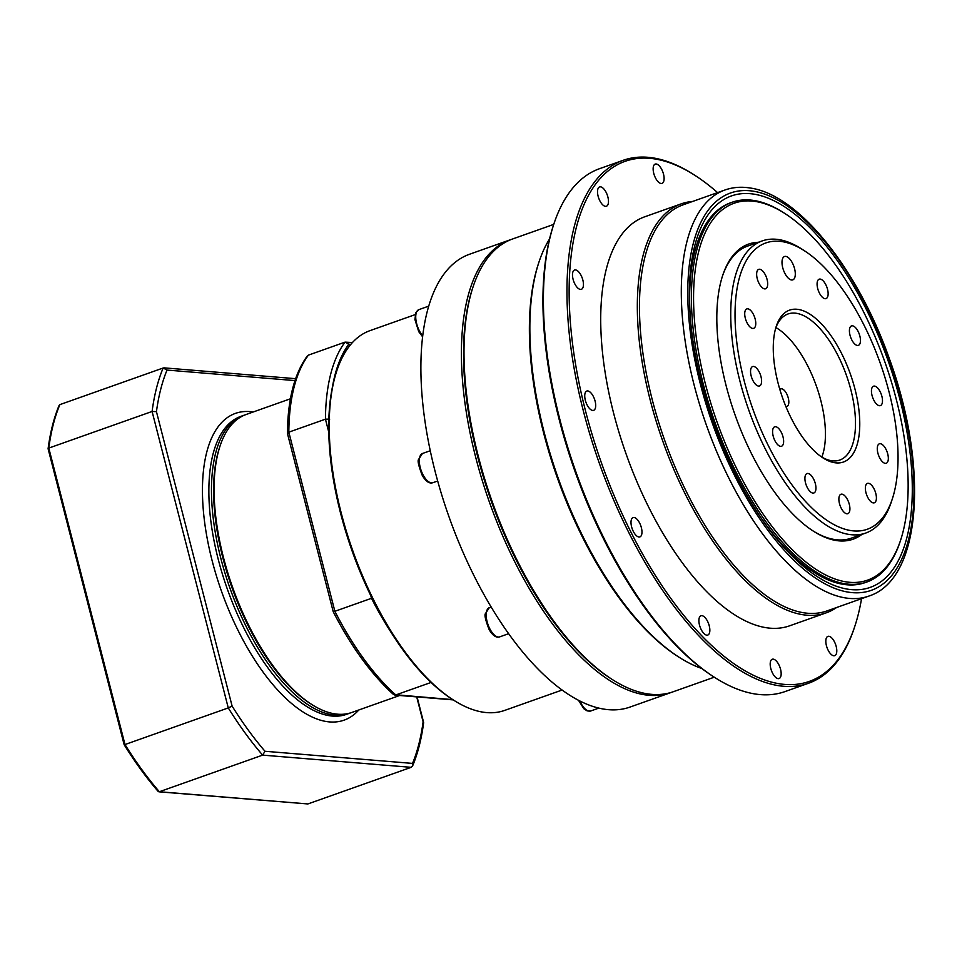 <?xml version="1.0" encoding="UTF-8"?>
<svg xmlns="http://www.w3.org/2000/svg" width="962" height="962" viewBox="0 0 962 962"><rect width="100%" height="100%" fill="white"/><g stroke="black" fill="none" stroke-linecap="round" stroke-linejoin="round"><path stroke-width="1.44" d="M336.808 370.815L336.279 372.426A199.916 89.129 -109.5 0 0 332.443 386.94A199.916 89.129 70.5 0 0 452.14 699.206L453.571 700.12A201.467 89.815 -109.5 0 1 352.705 550.529A201.467 89.815 -109.5 0 1 336.808 370.815A201.467 89.815 -109.5 0 1 370.033 330.627L415.175 314.622M670.598 692.676L630.074 707.046A240.211 107.095 -109.5 0 1 448.869 516.438A240.211 107.095 -109.5 0 1 469.528 254.245L510.052 239.875A240.211 107.095 70.5 0 0 489.393 502.068A240.211 107.095 70.5 0 0 670.598 692.676A240.211 107.095 70.5 0 0 671.909 692.195M562.157 690.019L504.689 710.401A201.467 89.815 -109.5 0 1 453.571 700.12M473.063 286.856L472.534 288.468A238.66 106.397 70.5 0 0 491.354 501.37A238.66 106.397 70.5 0 0 610.846 678.583L612.277 679.497A240.211 107.095 -109.5 0 1 492.015 501.142A240.211 107.095 -109.5 0 1 473.063 286.856A240.211 107.095 -109.5 0 1 512.674 238.949L553.739 224.386M511.375 239.43A240.211 107.095 70.5 0 0 510.052 239.875M784.739 213.42L783.308 212.506A201.467 89.815 70.5 0 0 754.232 200.529A201.467 89.815 70.5 0 0 732.202 202.224A201.467 89.815 70.5 0 0 714.874 422.126A201.467 89.815 70.5 0 0 866.846 581.998A201.467 89.815 70.5 0 0 900.071 541.81L900.6 540.199A199.916 89.129 -109.5 0 1 727.031 447.57A199.916 89.129 -109.5 0 1 755.891 201.539A199.916 89.129 -109.5 0 1 784.739 213.42A199.916 89.129 -109.5 0 1 884.836 361.856A199.916 89.129 -109.5 0 1 900.6 540.199M866.846 581.998L865.139 582.599A201.467 89.815 -109.5 0 1 759.739 515.969M690.596 320.971A201.467 89.815 -109.5 0 1 730.483 202.826L732.202 202.224M804.292 250.685A151.876 67.713 -109.5 0 1 880.338 363.456A151.876 67.713 -109.5 0 1 892.315 498.941A151.876 67.713 -109.5 0 1 760.461 428.571A151.876 67.713 -109.5 0 1 782.383 241.654A151.876 67.713 -109.5 0 1 804.292 250.685L801.43 248.845A154.978 69.096 70.5 0 0 779.076 239.634A154.978 69.096 70.5 0 0 762.12 240.945L747.739 246.044A154.978 69.096 70.5 0 0 722.45 276.142M812.71 530.723A154.978 69.096 70.5 0 0 851.31 538.167L865.692 533.068A154.978 69.096 70.5 0 0 891.245 502.164L892.315 498.941M758.272 242.304A156.529 69.781 70.5 0 0 722.715 275.336A156.529 69.781 70.5 0 0 735.064 414.959A156.529 69.781 70.5 0 0 813.431 531.18A156.529 69.781 70.5 0 0 861.856 534.439M762.12 240.945A154.978 69.096 70.5 0 0 748.785 410.101A154.978 69.096 70.5 0 0 865.692 533.068M855.807 392.46A80.592 35.931 70.5 0 0 815.343 318.157A80.592 35.931 70.5 0 0 776.298 326.202A80.592 35.931 70.5 0 0 782.659 398.088A80.592 35.931 70.5 0 0 823.003 457.924A80.592 35.931 70.5 0 0 855.807 392.46M794.696 269.168A12.398 5.531 -109.5 0 1 792.796 279.87A12.398 5.531 -109.5 0 1 783.441 270.033A12.398 5.531 -109.5 0 1 784.511 256.505A12.398 5.531 -109.5 0 1 794.696 269.168M827.633 289.706A10.305 4.594 -109.5 0 1 826.057 298.593A10.305 4.594 -109.5 0 1 818.277 290.428A10.305 4.594 -109.5 0 1 819.167 279.184A10.305 4.594 -109.5 0 1 827.633 289.706M881.986 396.717A10.305 4.594 -109.5 0 1 880.41 405.603A10.305 4.594 -109.5 0 1 872.642 397.438A10.305 4.594 -109.5 0 1 873.52 386.195A10.305 4.594 -109.5 0 1 881.986 396.717M875.901 493.903A10.305 4.594 -109.5 0 1 874.326 502.801A10.305 4.594 -109.5 0 1 866.558 494.624A10.305 4.594 -109.5 0 1 867.435 483.381A10.305 4.594 -109.5 0 1 875.901 493.903M783.128 437.337A10.305 4.594 -109.5 0 1 781.553 446.236A10.305 4.594 -109.5 0 1 773.785 438.059A10.305 4.594 -109.5 0 1 774.663 426.815A10.305 4.594 -109.5 0 1 783.128 437.337M755.266 319.444A10.305 4.594 -109.5 0 1 753.679 328.343A10.305 4.594 -109.5 0 1 745.911 320.166A10.305 4.594 -109.5 0 1 746.801 308.922A10.305 4.594 -109.5 0 1 755.266 319.444M849.41 504.785A10.305 4.594 -109.5 0 1 847.835 513.684A10.305 4.594 -109.5 0 1 840.066 505.507A10.305 4.594 -109.5 0 1 840.944 494.264A10.305 4.594 -109.5 0 1 849.41 504.785M767.183 279.882A10.305 4.594 -109.5 0 1 765.608 288.78A10.305 4.594 -109.5 0 1 757.84 280.603A10.305 4.594 -109.5 0 1 758.717 269.36A10.305 4.594 -109.5 0 1 767.183 279.882M761.098 377.08A10.305 4.594 -109.5 0 1 759.523 385.966A10.305 4.594 -109.5 0 1 751.743 377.801A10.305 4.594 -109.5 0 1 752.633 366.558A10.305 4.594 -109.5 0 1 761.098 377.08M815.451 484.09A10.305 4.594 -109.5 0 1 813.876 492.977A10.305 4.594 -109.5 0 1 806.108 484.812A10.305 4.594 -109.5 0 1 806.986 473.569A10.305 4.594 -109.5 0 1 815.451 484.09M887.83 454.341A10.305 4.594 -109.5 0 1 886.242 463.239A10.305 4.594 -109.5 0 1 878.474 455.062A10.305 4.594 -109.5 0 1 879.364 443.819A10.305 4.594 -109.5 0 1 887.83 454.341M859.956 336.447A10.305 4.594 -109.5 0 1 858.381 345.346A10.305 4.594 -109.5 0 1 850.612 337.169A10.305 4.594 -109.5 0 1 851.49 325.926A10.305 4.594 -109.5 0 1 859.956 336.447M779.857 389.514A9.295 4.149 -109.5 0 1 788.371 398.4A9.295 4.149 -109.5 0 1 785.882 406.505M775.793 327.862A77.489 34.548 -109.5 0 1 788.01 313.973A77.489 34.548 -109.5 0 1 851.683 393.145A77.489 34.548 -109.5 0 1 839.802 460.04A77.489 34.548 -109.5 0 1 821.56 456.95M775.901 327.561A77.489 34.548 -109.5 0 1 821.62 403.812A77.489 34.548 -109.5 0 1 821.837 457.118M606.168 192.436A10.233 4.557 -109.5 0 1 606.421 206.229A10.233 4.557 -109.5 0 1 599.831 200.757A10.233 4.557 -109.5 0 1 599.579 186.953A10.233 4.557 -109.5 0 1 606.168 192.436M578.463 271.645A10.233 4.557 -109.5 0 1 583.225 281.842A10.233 4.557 -109.5 0 1 581.373 289.309A10.233 4.557 -109.5 0 1 577.453 287.686A10.233 4.557 -109.5 0 1 572.703 277.489A10.233 4.557 -109.5 0 1 574.542 270.033A10.233 4.557 -109.5 0 1 578.463 271.645M587.914 390.969A10.233 4.557 -109.5 0 1 594.889 400.336A10.233 4.557 -109.5 0 1 593.638 410.341A10.233 4.557 -109.5 0 1 592.52 410.425A10.233 4.557 -109.5 0 1 585.545 401.058A10.233 4.557 -109.5 0 1 586.796 391.053A10.233 4.557 -109.5 0 1 587.914 390.969M631.998 518.422A10.233 4.557 -109.5 0 1 633.068 517.604A10.233 4.557 -109.5 0 1 640.259 524.374A10.233 4.557 -109.5 0 1 640.969 536.074A10.233 4.557 -109.5 0 1 639.898 536.892A10.233 4.557 -109.5 0 1 632.719 530.122A10.233 4.557 -109.5 0 1 631.998 518.422M698.905 619.853A10.233 4.557 -109.5 0 1 700.949 615.776A10.233 4.557 -109.5 0 1 706.974 620.225A10.233 4.557 -109.5 0 1 709.836 630.976A10.233 4.557 -109.5 0 1 707.791 635.052A10.233 4.557 -109.5 0 1 701.755 630.603A10.233 4.557 -109.5 0 1 698.905 619.853M770.694 668.085A10.233 4.557 -109.5 0 1 772.258 659.247A10.233 4.557 -109.5 0 1 780.663 669.696A10.233 4.557 -109.5 0 1 779.1 678.535A10.233 4.557 -109.5 0 1 770.694 668.085M828.138 650.192A10.233 4.557 -109.5 0 1 827.885 636.387A10.233 4.557 -109.5 0 1 834.475 641.87A10.233 4.557 -109.5 0 1 834.727 655.675A10.233 4.557 -109.5 0 1 828.138 650.192M663.612 174.543A10.233 4.557 -109.5 0 1 662.048 183.369A10.233 4.557 -109.5 0 1 653.643 172.919A10.233 4.557 -109.5 0 1 655.206 164.093A10.233 4.557 -109.5 0 1 663.612 174.543M902.079 408.092A207.672 92.58 70.5 0 0 769.287 198.629A207.672 92.58 70.5 0 0 690.451 319.336A207.672 92.58 70.5 0 0 760.653 517.328A207.672 92.58 70.5 0 0 882.13 580.832A207.672 92.58 70.5 0 0 902.079 408.092M868.89 596.067L827.055 610.894A215.416 96.032 -109.5 0 1 664.55 439.959A215.416 96.032 -109.5 0 1 683.08 204.834L724.927 190.007A215.416 96.032 70.5 0 0 706.397 425.132A215.416 96.032 70.5 0 0 868.89 596.067C921.885 579.136 928.775 466.546 889.525 359.151C857.888 269.083 798.881 194.817 750.276 188.023C741.305 186.556 732.852 187.217 724.927 190.007M714.285 677.188L673.22 691.75A240.211 107.095 -109.5 0 1 612.277 679.497M701.803 668.506A241.763 107.78 -109.5 0 1 679.088 657.238L677.657 656.324A240.211 107.095 -109.5 0 1 557.383 477.958A240.211 107.095 -109.5 0 1 538.443 263.672L538.973 262.061A241.763 107.78 -109.5 0 1 549.518 238.997M808.549 683.236L785.016 691.582A277.405 123.677 -109.5 0 1 714.646 677.428A277.405 123.677 -109.5 0 1 575.745 471.452A277.405 123.677 -109.5 0 1 553.871 223.99A277.405 123.677 -109.5 0 1 599.615 168.663L623.148 160.317A277.405 123.677 70.5 0 0 599.278 463.107A277.405 123.677 70.5 0 0 808.549 683.236A277.405 123.677 70.5 0 0 854.292 627.909L854.821 626.298A275.853 122.98 -109.5 0 1 615.319 498.484A275.853 122.98 -109.5 0 1 655.146 158.995A275.853 122.98 -109.5 0 1 694.949 175.385A275.853 122.98 -109.5 0 1 717.568 192.604M553.871 223.99L553.342 225.601A275.853 122.98 70.5 0 0 575.096 471.681A275.853 122.98 70.5 0 0 713.215 676.502L714.646 677.428M694.949 175.385L693.518 174.471A277.405 123.677 70.5 0 0 653.487 157.984A277.405 123.677 70.5 0 0 623.148 160.317M861.543 598.677A275.853 122.98 -109.5 0 1 854.821 626.298M836.627 607.503A216.967 96.729 -109.5 0 1 826.274 612.818L789.658 625.805A216.967 96.729 -109.5 0 1 625.985 453.631A216.967 96.729 -109.5 0 1 644.648 216.823L681.264 203.836A216.967 96.729 -109.5 0 1 692.652 201.443M826.274 612.818A216.967 96.729 -109.5 0 1 662.602 440.656A216.967 96.729 -109.5 0 1 681.264 203.836M679.088 657.238A241.763 107.78 -109.5 0 1 558.044 477.729A241.763 107.78 -109.5 0 1 538.973 262.061M244.805 414.995A158.069 70.479 70.5 0 0 243.494 415.428A158.069 70.479 70.5 0 0 220.803 558.213A158.069 70.479 70.5 0 0 349.146 713.407A158.069 70.479 70.5 0 0 350.433 712.914M416.714 696.897L423.112 721.813A252.609 112.614 -109.5 0 1 412.53 763.407L412.59 765.956L411.171 767.327L307.888 803.943L159.355 791.738A255.712 113.997 -109.5 0 1 124.988 744.54L228.271 707.924A255.712 113.997 70.5 0 0 262.638 755.122L159.355 791.738L157.912 790.752L158.862 791.81L307.888 803.943M423.112 721.813L423.641 722.678C421.464 739.081 417.785 753.511 412.59 765.956M412.53 763.407L264.995 751.274L262.638 755.122L411.171 767.327M264.995 751.274A252.609 112.614 -109.5 0 1 232.119 706.108L228.271 707.924L152.092 411.471L48.797 448.088A255.712 113.997 -109.5 0 1 59.86 404.629L163.155 368.001A255.712 113.997 70.5 0 0 152.092 411.471L156.445 411.664A252.609 112.614 -109.5 0 1 167.027 370.069L163.155 368.001L164.201 367.869L295.623 378.679M48.1 448.689C50.277 432.203 53.956 417.736 59.151 405.315L59.86 404.629M48.365 449.122L48.797 448.088L48.365 449.122L48.797 448.088L124.988 744.54L124.29 744.564M220.045 446.031L219.504 447.643A156.529 69.781 70.5 0 0 222.847 557.816A156.529 69.781 70.5 0 0 310.221 703.499L311.652 704.412A158.069 70.479 -109.5 0 1 223.412 557.287A158.069 70.479 -109.5 0 1 220.045 446.031A158.069 70.479 -109.5 0 1 246.104 414.502L290.428 398.785M399.675 695.49L351.755 712.481A158.069 70.479 -109.5 0 1 311.652 704.412M329.725 419.107L325.445 419.179L288.828 432.154A201.467 89.815 -109.5 0 1 308.441 355.122L345.045 342.135A201.467 89.815 70.5 0 0 325.445 419.179L328.763 432.118M372.005 598.136L371.476 598.316A201.467 89.815 70.5 0 0 391.149 632.455M332.443 386.94A198.364 88.432 -109.5 0 1 348.797 344.204L345.045 342.135L352.453 342.532M431.06 682.443L395.779 694.949A201.467 89.815 -109.5 0 1 334.872 611.303L371.476 598.316L370.803 595.658M308.441 355.122L307.299 355.976C294.396 373.677 287.77 399.458 287.397 433.333L333.249 611.796C351.334 646.921 371.452 674.518 393.578 694.564L452.825 699.639M287.891 433.946L288.828 432.154L334.872 611.303L333.549 611.616M489.321 607.659L485.473 613.576C484.247 614.778 485.485 620.165 489.201 629.749C492.772 635.654 496.26 638.022 499.687 636.868A15.5 6.914 -109.5 0 1 487.987 624.566A15.5 6.914 -109.5 0 1 489.321 607.659L491.173 606.998M422.679 335.726A15.5 6.914 -109.5 0 1 415.993 320.406A15.5 6.914 -109.5 0 1 418.867 309.632L428.667 306.156M422.45 453.499L418.602 459.427C417.376 460.63 418.614 466.017 422.33 475.589C425.901 481.493 429.389 483.874 432.804 482.72A15.5 6.914 -109.5 0 1 421.115 470.418A15.5 6.914 -109.5 0 1 422.45 453.499L430.242 450.745M578.451 700.228L583.85 708.741L587.169 710.906L590.68 711.002A15.5 6.914 -109.5 0 1 579.87 700.949M753.45 191.222A210.762 93.963 -109.5 0 1 913.515 506.313A210.762 93.963 -109.5 0 1 735.533 477.405A210.762 93.963 -109.5 0 1 753.45 191.222M348.797 344.204L350.841 344.36M349.146 713.407L346.524 714.333A158.069 70.479 -109.5 0 1 218.194 559.138A158.069 70.479 -109.5 0 1 240.873 416.366L243.494 415.428M253.186 412.001A162.722 72.547 70.5 0 0 212.049 560.353A162.722 72.547 70.5 0 0 358.826 709.968M167.027 370.069L294.973 380.591M232.119 706.108L156.445 411.664M499.687 636.868L508.657 633.681M422.558 336.724L418.759 331.722L414.947 319.6L415.764 312.758L418.867 309.632M432.804 482.72L437.662 480.988M590.68 711.002L598.893 708.092M423.617 722.414L417.063 696.921M158.201 791.473C146.368 777.765 135.017 762.181 124.158 744.72L48.112 448.809M453.21 699.891L394.793 695.093"/></g></svg>
